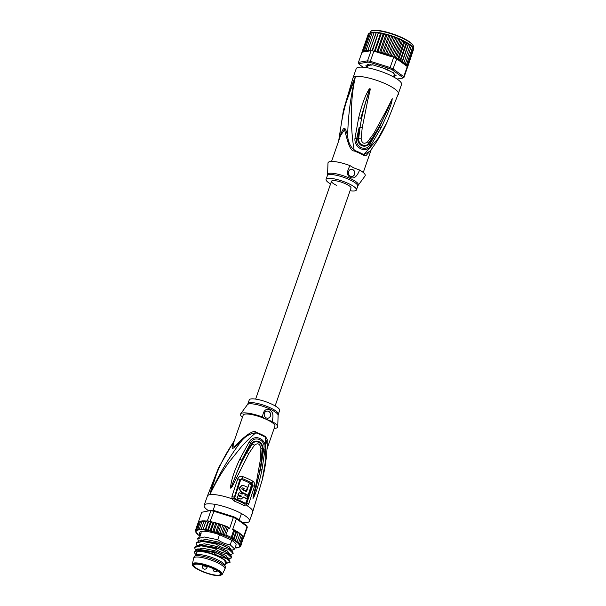 <?xml version="1.0" encoding="UTF-8"?>
<svg xmlns="http://www.w3.org/2000/svg" width="606" height="606" viewBox="0 0 606 606"><rect width="100%" height="100%" fill="white"/><g stroke="black" fill="none" stroke-linecap="round" stroke-linejoin="round"><path stroke-width="0.91" d="M195.344 564.262A14.036 3.235 -160.8 0 0 193.897 565.072A14.036 3.235 -160.8 0 0 203.487 571.776A14.036 3.235 -160.8 0 0 218.971 575.139A14.036 3.235 19.2 0 0 220.417 574.306A14.036 3.235 19.2 0 0 210.797 567.61A14.036 3.235 19.2 0 0 195.344 564.262M192.413 564.027L193.64 558.187A16.559 3.818 -160.8 0 1 193.67 558.081A16.559 3.818 -160.8 0 1 195.367 557.111A16.559 3.818 19.2 0 1 213.623 561.065A16.559 3.818 19.2 0 1 224.947 568.973A16.559 3.818 19.2 0 1 224.902 569.072L222.235 574.412A15.801 3.644 19.2 0 0 211.683 566.86A15.801 3.644 19.2 0 0 194.064 562.997A15.801 3.644 -160.8 0 0 192.413 564.027C190.042 567.519 212.547 576.965 220.198 575.594L222.235 574.412M194.564 556.225L196.208 555.111A15.362 3.538 -160.8 0 1 197.382 554.71A15.362 3.538 19.2 0 1 213.107 557.906A15.362 3.538 19.2 0 1 224.796 565.072L225.394 566.958A16.559 3.818 19.2 0 0 212.782 559.24A16.559 3.818 19.2 0 0 195.829 555.785A16.559 3.818 -160.8 0 0 194.564 556.225A16.559 3.818 -160.8 0 0 194.132 556.755L193.67 558.081M225.394 566.958A16.559 3.818 19.2 0 1 225.402 567.648L224.947 568.973M251.657 514.888L252.755 512.888L252.407 512.729M218.531 467.885L209.843 494.685C214.569 475.869 222.387 458.477 233.302 442.516C230.954 450.523 231.598 450.409 241.355 441.153C228.954 457.371 218.455 475.21 209.843 494.685A23.998 5.53 -160.8 0 0 207.381 496.087L218.531 467.885L234.401 440.38M208.623 510.782A23.998 5.53 19.2 0 1 204.154 505.351A23.998 5.53 19.2 0 1 206.616 503.942A23.998 5.53 19.2 0 1 233.068 509.676A23.998 5.53 19.2 0 1 249.483 521.137A23.998 5.53 19.2 0 1 247.013 522.539A23.998 5.53 19.2 0 1 242.589 522.614M244.741 505.919L247.346 505.866L248.665 504.018L254.512 486.444C255.134 484.308 254.618 482.581 252.944 481.262A23.157 5.333 -160.8 0 0 242.885 476.634C240.256 476.051 238.567 476.763 237.81 478.755L231.962 496.329L232.06 498.829L234.636 501.276A23.998 5.53 -160.8 0 1 244.741 505.919L245.074 503.185A23.036 5.31 -160.8 0 0 235.386 498.715L234.749 497.556L240.62 479.982L241.764 479.543A22.384 5.159 19.2 0 1 251.49 484.02L251.899 485.179L246.036 502.753L245.074 503.185M235.386 498.715L235.136 499.564L233.977 498.382L232.06 498.829A23.998 5.53 -160.8 0 0 209.843 494.685C217.13 479.528 221.955 472.256 228.56 462.742L241.953 446.13C247.134 440.539 251.763 436.108 255.846 432.828L256.05 432.252C254.406 430.055 249.324 432.729 240.809 440.267L241.355 441.153C245.438 436.153 250.27 433.381 255.846 432.828A16.862 3.886 19.2 0 1 260.739 434.82A16.862 3.886 19.2 0 1 265.292 437.176L265.776 459.469L262.11 480.391M262.027 469.552L265.011 449.266C267.238 438.986 254.49 433.199 249.18 441.979L239.764 459.219C233.083 473.559 231.59 480.187 230.56 486.618L230.765 488.239L232.333 486.307L248.839 453.523L254.475 445.168C257.755 442.721 259.898 443.706 260.906 448.129L260.444 459.348L255.634 486.565L253.05 497.147L252.997 498.473L253.808 497.284C255.967 492.481 259.095 483.921 262.027 469.552L260.595 468.915L253.028 498.359L256.179 487.004L253.028 498.359L253.543 496.95L253.808 497.284M233.977 498.382L239.825 479.626L242.135 478.581A22.642 5.219 -160.8 0 1 251.975 483.111L252.679 485.542L246.816 503.116L246.203 504.01L244.968 504.094A23.354 5.378 19.2 0 0 235.136 499.564L234.636 501.276M240.9 496.746L240.393 496.678A23.96 5.522 -160.8 0 0 238.052 495.7L237.325 497.821A23.99 5.53 19.2 0 1 239.665 498.799L241.309 499.011L243.514 497.034A23.952 5.515 19.2 0 1 246.915 498.776L246.483 498.844A22.99 5.295 -160.8 0 0 243.43 497.261M238.052 495.7L236.901 497.89A23.028 5.302 -160.8 0 1 239.249 498.867L241.105 499.041M246.915 498.776L247.627 496.662A23.907 5.507 -160.8 0 0 244.854 495.223L245.172 494.299A23.884 5.499 -160.8 0 0 242.612 493.102L242.302 494.026A23.907 5.507 -160.8 0 0 239.09 492.663L237.946 494.852A22.99 5.295 -160.8 0 1 241.165 496.208L239.976 496.753M242.612 493.102L241.885 494.095M242.529 487.883L243.044 487.944C241.68 488.065 241.476 488.678 242.43 489.792A23.793 5.484 -160.8 0 1 246.536 491.686L249.164 483.686A23.407 5.393 -160.8 0 1 251.505 484.921L248.104 495.253L247.672 495.322A22.907 5.28 -160.8 0 0 241.226 492.193L238.878 488.504L241.771 485.436M242.62 488.012L243.044 487.944A23.725 5.469 19.2 0 1 244.173 488.436L243.718 489.799A23.778 5.477 19.2 0 1 246.278 490.996L245.854 491.065A22.816 5.257 -160.8 0 0 243.301 489.875L243.756 488.512A22.763 5.242 -160.8 0 0 242.62 488.012L242.324 487.944M249.164 483.686L246.119 491.761M239.09 492.663L238.37 494.776A23.952 5.515 19.2 0 1 241.582 496.14L240.393 496.678M236.901 497.89L237.325 497.821M241.165 496.208L241.582 496.14M237.946 494.852L238.37 494.776M246.278 490.996L247.498 487.307A23.619 5.439 -160.8 0 0 243.809 485.611L241.559 485.467M248.104 495.253A23.869 5.499 19.2 0 0 241.65 492.125L239.309 488.451L241.983 485.391M243.301 489.875L243.718 489.799M243.756 488.512L244.173 488.436M234.105 441.403L233.302 442.516L234.264 440.774M240.809 440.267L233.992 447.023L233.439 443.153L243.211 415.095A16.801 3.871 -160.8 0 1 265.936 419.178L262.489 417.034C263.284 410.739 265.655 408.361 269.594 409.906C272.995 411.754 273.814 415.595 272.049 421.428A19.68 4.537 19.2 0 1 277.715 426.768A19.68 4.537 19.2 0 1 274.162 428.374M267.049 448.804L274.935 426.139A16.801 3.871 -160.8 0 0 266.822 419.587L265.936 419.178M268.594 411.33A3.598 3.227 80.4 0 0 264.216 414.193A3.598 3.227 80.4 0 0 268.041 418.185A3.598 3.227 80.4 0 0 268.594 411.33M242.43 417.322A19.68 4.537 19.2 0 1 240.643 413.86A19.68 4.537 19.2 0 1 262.489 417.034M272.049 421.428L266.822 419.587M267.132 447.001L267.14 439.282L265.458 436.585A3.363 2.197 121 0 0 265.292 437.176L267.208 444.66C266.829 456.606 265.163 468.408 262.193 480.05L252.702 511.873A23.998 5.53 -160.8 0 0 247.346 505.866L246.203 504.01M266.738 411.103A3.598 3.227 -99.6 0 1 267.935 418.201M271.443 403.997A16.082 3.704 -160.8 0 0 249.263 399.892L247.952 403.657A16.082 3.704 19.2 0 1 270.132 407.762A16.082 3.704 19.2 0 1 270.291 407.83A16.082 3.704 19.2 0 1 278.321 414.231L279.631 410.467A16.082 3.704 -160.8 0 0 271.443 403.997M255.634 486.565L256.179 487.004C258.52 478.081 260.724 466.544 261.375 459.871L261.86 460.06L260.595 468.915L263.708 448.841L262.648 448.728L261.86 460.06M265.011 449.266L263.708 448.841C266.443 440.388 254.255 434.775 250.74 442.872L251.604 443.645C254.528 438.933 263.292 440.835 262.648 448.728L262.156 448.607L261.375 459.871L260.444 459.348M236.446 477.445L235.045 476.998C239.862 465.287 242.491 460.212 246.824 452.682L252.308 444.077C254.717 439.35 262.86 442.456 262.156 448.607L260.913 448.129M230.765 488.239L241.711 460.143L251.604 443.645L254.475 445.168M230.56 486.618L231.151 486.679L230.81 488.133M239.764 459.219L241.711 460.143L250.74 442.872L249.18 441.979M225.758 562.997A15.597 3.591 -160.8 0 0 226.19 562.482A15.597 3.591 -160.8 0 0 226.167 561.807L224.909 565.421M225.515 560.792A15.597 3.591 -160.8 0 0 225.008 560.277M225.447 563.875A16.082 3.704 -160.8 0 0 226.341 562.103A16.082 3.704 -160.8 0 0 218.296 556.611A16.082 3.704 -160.8 0 0 196.836 551.824A16.082 3.704 -160.8 0 0 196.435 553.778M195.897 555.323L197.162 551.702A15.597 3.591 -160.8 0 0 196.723 552.217A15.597 3.591 -160.8 0 0 196.745 552.892M239.135 547.438L238.037 547.589A23.036 5.31 -160.8 0 0 238.794 547.294L240.87 545.855L239.726 546.157L240.93 545.112L239.37 545.241L240.597 544.241L238.87 544.362L239.878 543.271L238.014 543.385L238.794 542.203L236.749 542.287L237.355 541.067L235.287 541.226L235.59 539.87L233.734 539.984L233.53 538.643L231.795 538.673L231.204 537.408L233.658 530.348A23.998 5.53 -160.8 0 0 232.552 529.803L236.393 518.774A23.998 5.53 -160.8 0 0 233.461 517.426L213.66 511.176A23.998 5.53 -160.8 0 0 210.888 510.722L207.35 520.865A23.998 5.53 19.2 0 1 208.706 521.069A23.998 5.53 19.2 0 1 210.13 521.319L214.221 510.608L233.598 516.721A23.036 5.31 -160.8 0 1 236.045 517.85L246.513 525.47L247.089 526.561L243.559 536.704L243.051 536.34L243.051 537.189L242.998 536.499M198.245 522.599A23.998 5.53 19.2 0 1 198.253 522.402L201.783 512.259L211.903 510.229A23.036 5.31 -160.8 0 1 214.221 510.608M201.783 512.259L211.903 510.229M224.69 525.697A23.036 5.31 19.2 0 1 227.614 526.841L229.621 528.455L233.598 516.721M243.559 536.704A23.998 5.53 19.2 0 1 243.695 537.174A23.998 5.53 19.2 0 1 243.71 537.605L247.24 527.455A23.998 5.53 -160.8 0 0 247.089 526.561L236.393 518.774L236.045 517.85M232.552 529.803L233.734 529.599L238.34 532.227M235.287 541.128A23.036 5.31 -160.8 0 0 218.63 533.462L220.13 532.757L221.402 534.31L223.069 533.833L224.311 535.227L225.932 534.977L228.386 527.924L227.265 526.743L225.53 526.773L224.44 525.584L222.591 525.697L221.698 524.637L227.614 526.841M210.13 521.319L206.926 520.94L206.01 521.622L206.063 521.024L202.995 529.849L201.404 528.508L201.025 529.833L199.556 528.493L199.412 529.902L198.018 528.644L198.109 530.121L196.829 528.955L197.155 530.492L196.003 529.417L196.283 530.985L195.556 530.03L196.253 532.432A23.036 5.31 -160.8 0 0 196.647 533.128L195.882 532.326M212.441 522.046L211.055 521.615M211.002 521.774L211.002 522.433L212.13 521.955M218.63 533.462L217.16 531.765L215.274 532.401L214.198 530.886L212.714 531.742L211.312 530.121L210.024 531.076L213.092 522.258L212.721 522.114M213.297 522.243L215.433 522.766L213.774 523.061L213.062 522.243M216.031 522.925L218.342 523.576L216.66 523.826L215.433 522.766M218.955 523.758L221.084 524.432L219.614 524.705L218.342 523.576M210.024 531.076L208.547 529.492L211.002 522.433M211.312 530.121L213.774 523.061M212.714 531.742L215.781 522.917M214.198 530.886L216.66 523.826M215.638 532.568L218.705 523.743M217.16 531.765L219.614 524.705M218.319 533.416L221.084 524.432M220.13 532.757L222.591 525.697M221.402 534.31L224.44 525.584M223.069 533.833L225.53 526.773M224.311 535.227L227.265 526.743M195.465 531.212L195.541 530.674M196.541 533.28L197.48 534.106A23.036 5.31 -160.8 0 1 196.798 533.333L196.647 533.128M197.564 534.34L198.707 535.196A23.036 5.31 -160.8 0 1 197.7 534.325L197.639 533.681L197.48 534.106M199.351 535.696A23.036 5.31 -160.8 0 1 199.01 535.439L199.079 534.825L199.01 535.439L198.707 535.196M208.547 529.492L207.464 530.553L205.942 529.008L205.086 530.159L203.548 528.674M236.529 547.953L235.158 547.907A23.036 5.31 -160.8 0 0 236.438 547.854L236.878 547.392L236.438 547.854L238.014 547.771M236.757 547.824A23.036 5.31 -160.8 0 0 237.787 547.65L238.037 547.589M240.453 546.4L239.446 546.794A23.036 5.31 -160.8 0 1 238.961 547.203M196.829 528.955L199.283 521.895L200.662 521.213M198.253 522.402L199.442 522.031L198.685 522.008M196.003 529.417L198.457 522.364L199.927 521.63M198.026 522.955L198.435 522.433M201.101 521.175L202.199 521.016M200.874 521.062L202.131 521.001M202.449 520.971L202.01 521.44L204.033 521.001M202.359 520.872L203.73 520.918M201.404 528.508L204.108 520.918L203.866 521.448L205.623 520.993L204.116 520.849M206.063 521.024L205.623 520.993M235.59 539.87L238.363 532.31L239.946 533.356M239.953 533.522L241.324 534.484M241.362 534.697L242.347 535.553M195.556 530.03L198.018 522.97M198.435 541.075L197.647 538.636L204.214 536.984L217.743 539.711L219.493 534.697L231.772 540.347A19.195 4.424 19.2 0 1 236.037 545.142L234.673 549.059L233.06 549.877M219.493 534.697A19.195 4.424 -160.8 0 0 199.775 532.515L199.177 534.227L201.253 532.825L199.904 536.681L197.647 538.636M235.287 541.226L238.363 532.409M233.734 539.984L236.779 531.257L238.044 532.81L238.363 532.31M233.53 538.643L235.984 531.591L236.779 531.257M231.795 538.673L234.749 530.189L235.984 531.591M233.658 530.348L234.749 530.189M242.415 535.81L243.051 537.189L240.597 544.241M241.408 534.727L242.089 535.499M240.181 533.628L241.249 535.143L241.188 534.507M238.726 532.553L239.809 534.007L239.878 533.394M239.878 543.271L242.339 536.212M238.794 542.203L241.249 535.143M237.355 541.067L239.809 534.007M243.12 536.825L243.695 537.174L240.93 545.112M240.87 545.855L243.226 537.833M206.002 521.092L202.927 529.924M207.35 520.865L206.926 520.94M205.086 530.159L208.153 521.342M205.942 529.008L208.706 521.069M207.464 530.553L210.532 521.728M199.556 528.493L202.01 521.44M198.018 528.644L200.472 521.592M199.935 536.613L199.177 534.227M195.427 549.975L194.571 547.46L201.139 545.801L214.675 548.528L214.865 547.975L197.707 545.339L194.571 547.46M196.905 545.483L196.109 543.044L202.737 541.393L216.213 544.12L216.403 543.567L199.245 540.923L196.109 543.044M226.712 562.588L227.167 562.61M225.402 564.012L224.781 560.126C222.531 558.27 218.902 556.346 213.88 554.369L226.561 558.603L230.068 562.292L229.56 560.156L225.803 557.497C222.023 554.801 217.895 553.104 213.418 552.399L196.745 549.665L194.367 552.414L194.693 553.036A17.756 4.09 -160.8 0 0 196.124 554.679M196.745 549.665L198.813 549.377L214.744 551.922L228.144 558.853M197.707 545.339L200.351 544.968L216.281 547.513L229.25 553.808L231.098 555.74L227.333 553.081C224.379 550.71 220.22 549.006 214.865 547.975M199.245 540.923L201.889 540.552L217.819 543.105L230.788 549.4L232.628 551.331L228.871 548.672C225.076 545.968 220.917 544.264 216.403 543.567M216.213 544.12C220.872 547.188 225.031 548.892 228.682 549.225L233.136 553.467L232.628 551.331M214.675 548.528C218.554 551.271 222.713 552.975 227.144 553.634L231.606 557.876L231.098 555.74M226.561 558.603A19.195 4.424 -160.8 0 0 225.629 557.99L225.803 557.497M230.068 562.292L225.886 563.466M227.144 553.634L227.333 553.081M231.606 557.876L228.386 558.921M228.682 549.225L228.871 548.672M233.136 553.467L231.53 554.285M217.743 539.711C221.637 542.453 225.796 544.158 230.219 544.817L231.772 540.347M230.219 544.817L234.673 549.059M224.781 560.126L226.583 563.292M196.541 549.695L202.722 548.21L215.175 550.839L225.985 555.505L228.28 558.808M198.079 545.286L204.267 543.802L216.721 546.43L227.515 551.096L229.818 554.399M199.616 540.87L205.805 539.393L218.251 542.022L229.053 546.68L231.356 549.99M213.418 552.399L216.493 555.028M225.114 557.959L225.629 557.99M213.88 554.369A17.756 4.09 -160.8 0 0 194.693 553.036M345.738 183.883A10.317 2.379 19.2 0 1 350.995 188.034A10.317 2.379 -160.8 0 0 345.738 183.883A10.317 2.379 -160.8 0 0 331.505 181.247A10.317 2.379 19.2 0 1 345.738 183.883M255.634 399.104L331.505 181.247A10.317 2.379 -160.8 0 0 336.762 185.406M368.637 64.592L368.683 65.562L368.978 64.304M368.69 65.562A13.915 3.204 19.2 0 1 369.16 65.456A13.915 3.204 -160.8 0 1 369.721 65.387L368.993 65.039M368.789 64.66L369.069 65.471M369.259 65.44L370.44 64.38M385.416 68.872L385.908 69.372M387.173 69.508L387.908 70.288A13.915 3.204 -160.8 0 0 385.908 69.364L387.173 69.508L387.507 68.864M387.908 70.288L388.651 70.091M388.787 34.989L382.341 53.51L381.007 51.881L386.848 35.118L388.529 34.868L391.961 35.928L401.377 39.655L408.633 43.587M388.991 35.012L389.802 35.996L391.718 35.86L392.771 36.989L394.627 36.875L395.718 38.064L397.445 38.034L398.574 39.216L400.127 39.367L401.445 40.299M364.789 49.821L364.918 51.116L363.638 49.95L363.964 51.487L362.812 50.412L363.35 51.987L370.024 50.866A23.036 5.31 -160.8 0 0 369.796 50.843L376.197 32.913L377.962 32.504L378.583 33.239L381.038 32.974L388.529 34.868M367.38 67.274L365.774 65.872L367.183 65.796A14.642 3.371 19.2 0 1 367.509 65.516L367.213 64.653M395.938 75.417L394.423 75.598A14.4 3.318 19.2 0 1 394.097 75.871L394.211 76.204M367.372 65.706L367.486 65.653A14.4 3.318 19.2 0 1 367.804 65.387L367.471 65.35C366.585 64.486 367.297 64.365 369.615 64.986L370.122 65.077A14.642 3.371 19.2 0 1 371.152 65.122L371.417 65.069C371.758 64.577 373.069 64.789 375.349 65.713L375.947 65.902A14.642 3.371 19.2 0 1 377.402 66.259L383.09 68.054A14.642 3.371 19.2 0 1 384.583 68.629L389.635 70.955A14.642 3.371 19.2 0 1 390.764 71.591L391.302 71.834C393.673 72.697 394.514 73.311 393.824 73.667L393.839 73.826A14.642 3.371 19.2 0 1 394.301 74.356L396.066 75.583L394.567 75.901A14.642 3.371 19.2 0 1 394.241 76.174L394.612 76.735L393.794 77.06M403.914 77.56L407.444 67.417A23.998 5.53 19.2 0 0 407.429 66.986A23.998 5.53 19.2 0 0 407.293 66.524L403.755 76.667A23.998 5.53 -160.8 0 1 403.914 77.56L402.702 78.091A23.036 5.31 -160.8 0 0 402.573 77.341L403.755 76.667L393.059 68.879L392.097 69.72A23.036 5.31 19.2 0 0 389.658 68.592L390.128 67.531A23.998 5.53 19.2 0 1 391.62 68.198A23.998 5.53 19.2 0 1 393.059 68.879L396.892 58.388L397.839 59.646L405.687 65.357L406.687 64.266L404.823 64.38L405.603 63.198L403.657 63.327L404.164 62.062L402.24 62.198L402.399 60.865L400.543 60.979L400.331 59.638L398.604 59.668L398.006 58.403L396.892 58.388M398.574 39.216L392.733 55.972L393.665 57.388A23.998 5.53 19.2 0 1 395.157 58.055A23.998 5.53 19.2 0 1 396.589 58.737M393.665 57.388L390.128 67.531L370.327 61.282L370.274 62.479A23.036 5.31 -160.8 0 0 367.956 62.1L367.554 60.827L358.457 62.365L359.055 63.607A23.036 5.31 -160.8 0 0 359.176 64.35L358.608 63.259A23.998 5.53 -160.8 0 1 358.457 62.365L361.987 52.222L363.35 51.987L362.365 51.025L362.464 51.987M373.864 51.139L370.327 61.282A23.998 5.53 -160.8 0 0 367.554 60.827L371.084 50.684A23.998 5.53 19.2 0 1 372.44 50.889A23.998 5.53 19.2 0 1 373.864 51.139L374.788 51.427L375.356 50.487L381.189 33.724L382.909 33.406M397.074 79.038L402.702 78.091M402.573 77.341L392.097 69.72M389.658 68.592L370.274 62.479M367.956 62.1L359.055 63.607M359.176 64.35L363.108 67.205M394.021 73.265L393.779 73.712M367.759 65.175L367.41 64.607M394.506 76.576L393.567 76.727M367.486 66.971L365.971 65.819M407.452 67.221L407.073 67.334M407.293 66.524L406.043 65.615M406.846 66.001L407.399 65.243L405.975 65.516M381.007 51.881L379.523 52.737L378.121 51.116L376.834 52.071L391.347 56.653A23.036 5.31 -160.8 0 0 382.545 53.533L383.962 52.76L389.802 35.996M400.127 39.367L393.824 57.456M397.445 38.034L391.112 56.222L389.878 54.828L395.718 38.064M392.733 55.972L391.112 56.222M394.627 36.875L388.211 55.305L386.939 53.752L392.771 36.989M389.878 54.828L388.211 55.305M391.718 35.86L385.272 54.381L383.962 52.76M386.939 53.752L385.272 54.381M402.399 60.865L408.232 44.102L408.694 43.677L410.179 44.677M400.331 59.638L406.171 42.882L406.959 42.549L408.232 44.102L408.694 43.677L409.997 45.298L410.141 44.738M408.694 43.677L402.24 62.198M404.164 62.062L409.997 45.298M406.959 42.549L400.543 60.979M398.006 58.403L403.846 41.64L404.937 41.481L406.171 42.882M404.937 41.481L398.604 59.668M395.157 58.055L401.301 40.413L402.634 40.519L403.846 41.64M402.634 40.519L396.332 58.608M393.552 56.85L391.347 56.653M376.796 52.063L376.462 51.927A23.036 5.31 -160.8 0 0 376.174 51.866L376.834 52.071L383.28 33.55M376.174 51.866L374.841 51.268M376.462 51.927L375.356 50.487M371.084 50.684L370.024 50.866M370.72 50.593L370.357 49.669M371.289 32.466L370.66 32.883L364.827 49.639L366.213 50.896L366.357 49.487L367.834 50.828L368.213 49.503L369.796 50.843M367.509 66.902L366.365 65.804M367.486 65.653L367.706 65.736A14.158 3.265 19.2 0 1 368.024 65.471L367.728 64.607M371.425 65.084A14.158 3.265 19.2 0 1 371.546 65.092L372.235 64.812M388.832 70.22L389.264 70.637M393.635 72.894L393.461 73.273L393.605 72.871M394.218 74.25L393.938 74.015A14.158 3.265 19.2 0 0 393.491 73.508L393.461 73.273M395.68 75.212L394.62 75.455L394.877 74.72M393.9 75.765A14.158 3.265 19.2 0 0 394.195 75.515L394.62 75.455M393.847 75.917L394.271 76.553L393.589 76.659M413.534 49.45L407.671 66.865M412.891 47.866L413.618 48.95L412.997 48.472M407.429 66.986L413.572 49.344M412.603 47.101L413.239 48.48L412.822 47.685L413.239 48.48L407.399 65.243M406.687 64.266L412.519 47.503L411.595 46.018L412.534 46.844M412.519 47.503L412.277 46.791M386.219 34.216L386.848 35.118M385.969 34.209L379.523 52.737M405.603 63.198L411.368 45.798M411.436 46.435L410.368 44.92L411.512 45.776M378.121 51.116L383.962 34.353L385.621 34.057M383.484 33.535L383.962 34.353M380.886 32.982L381.189 33.724M380.719 33.019L374.356 51.29M378.576 32.55L380.341 32.883M372.44 50.889L378.455 32.572M378.341 32.633L372.008 50.821M376.318 32.27L377.962 32.504M376.25 32.315L369.736 50.912M368.213 49.503L374.053 32.739L376.182 32.391M374.296 32.141L375.803 32.285M374.296 32.209L374.053 32.739L374.296 32.209M366.357 49.487L372.198 32.732L374.22 32.292M372.546 32.163L373.917 32.209M372.637 32.262L372.198 32.732M370.66 32.883L372.387 32.307M371.061 32.353L372.319 32.292M363.638 49.95L369.471 33.186L370.849 32.504M370.281 32.822L369.471 33.186L370.281 32.822M362.812 50.412L368.872 33.3M368.645 33.656L370.107 32.921M362.365 51.025L368.206 34.262M368.221 34.209L368.622 33.724M362.161 52.192L362.35 51.669M330.565 183.936A16.082 3.704 19.2 0 1 326.066 179.353A16.082 3.704 19.2 0 1 348.238 183.459A16.082 3.704 19.2 0 1 356.434 189.928A16.082 3.704 19.2 0 1 350.056 190.723M350.912 169.4A3.598 3.227 -99.6 0 1 352.109 176.49M352.768 169.619A3.598 3.227 80.4 0 0 348.389 172.483A3.598 3.227 80.4 0 0 352.215 176.475A3.598 3.227 80.4 0 0 352.768 169.619M350.041 165.62C346.503 171.786 346.67 175.74 350.526 177.482C354.01 179.096 357.032 176.611 359.593 170.021A19.68 4.537 -160.8 0 1 365.054 175.967L358.244 185.209A16.279 3.75 19.2 0 0 350.079 178.414A16.279 3.75 19.2 0 0 349.92 178.338A16.279 3.75 19.2 0 0 327.573 174.52L327.982 163.052A19.68 4.537 -160.8 0 1 350.041 165.62L353.48 167.764L359.593 170.021M340.519 135.653L344.519 129.646L346.465 136.858L347.647 135.918C344.746 125.495 344.102 125.601 339.595 137.282L339.08 139.781M339.761 137.994L339.595 137.282C341.564 116.261 346.852 96.021 355.457 76.545C350.73 95.362 348.132 115.155 347.647 135.918C348.011 141.615 350.207 146.41 354.237 150.311L354.018 150.909C351.472 151.235 348.958 146.546 346.465 136.858M373.841 133.388L374.599 134.441C379.189 126.942 381.492 123.041 387.552 109.747L392.18 98.77L387.552 109.747L387.067 109.148L373.841 133.388L367.547 141.895C364.138 144.364 361.994 143.38 361.115 138.933L362.206 127.798L367.706 100.52L366.251 100.232L369.963 88.544L366.251 100.232C363.948 108.118 361.926 115.428 360.017 127.487L359.138 127.366L357.835 138.592C357.229 145.72 365.547 148.72 368.88 143.675L379.674 126.972L369.705 144.455C366.706 152.462 354.518 146.857 356.737 138.486L359.138 127.366M369.963 88.544L369.312 89.938L369.993 88.423L370.236 89.506L367.706 100.52M387.067 109.148L392.226 98.657L379.674 126.972L380.962 128.002L370.819 145.425C366.478 154.076 353.745 148.167 354.987 138.138L358.669 138.66C358.116 144.743 366.221 147.917 368.516 143.19L367.547 141.895M392.18 98.77L392.029 100.384C391.271 104.967 387.582 114.178 380.962 128.002M374.993 134.903L374.599 134.441L368.516 143.19L370.819 145.425M361.115 138.933L358.669 138.66L360.017 127.487L362.206 127.798M368.796 89.65C366.38 93.9 362.752 100.793 358.654 117.814L360.737 118.337L369.312 89.938L368.796 89.65L369.993 88.423M401.543 84.476A23.998 5.53 -160.8 0 0 385.128 73.015A23.998 5.53 -160.8 0 0 358.684 67.281A23.998 5.53 -160.8 0 0 356.214 68.69L352.987 77.954A23.998 5.53 19.2 0 1 355.457 76.545A23.998 5.53 19.2 0 1 381.901 82.28A23.998 5.53 19.2 0 1 398.316 93.733L401.543 84.476M370.917 149.955L366.357 155.257L363.433 155.242A3.363 2.197 121 0 1 363.676 154.659L377.871 138.797L387.166 121.935C382.697 132.153 377 141.865 370.077 151.068L363.676 154.659A16.862 3.886 -160.8 0 0 359.631 152.53A16.862 3.886 -160.8 0 0 354.23 150.311C351.419 135.835 348.995 103.74 355.457 76.545L343.504 109.769L338.648 141.024M343.208 110.966L352.987 77.954M358.654 117.814L354.987 138.138M392.226 98.657L392.029 100.384M398.021 94.589L398.369 94.748A24.717 5.696 19.2 0 1 397.862 95.028M398.369 94.748L398.468 93.294M205.775 566.61A2.401 0.553 -160.8 0 0 202.465 565.996A2.401 2.401 0 0 0 203.73 568.966A2.401 2.401 0 0 0 206.994 567.58A2.401 0.553 -160.8 0 0 205.775 566.61M213.191 568.64L213.191 568.633A2.401 0.553 -160.8 0 0 213.191 568.64A2.401 2.401 0 0 0 217.372 570.86M194.458 563.853A15.082 3.477 19.2 0 1 213.721 568.595A15.082 3.477 19.2 0 1 219.849 575.541A15.082 3.477 -160.8 0 1 200.594 570.807A15.082 3.477 -160.8 0 1 194.458 563.853M246.036 502.753L248.665 504.018M234.749 497.556L231.962 496.329M240.62 479.982L237.81 478.755M241.764 479.543L242.135 478.581A3.363 0.447 -69 0 0 242.817 476.839A3.363 0.447 111 0 0 242.892 476.634M251.49 484.02A1.682 1 119.3 0 1 251.52 483.929L252.884 481.467A3.363 2 -60.7 0 0 252.944 481.262M251.899 485.179L254.512 486.444M239.249 498.867L239.665 498.799M241.65 492.125L241.226 492.193M256.05 432.252A16.801 3.871 19.2 0 1 260.913 434.229A16.801 3.871 19.2 0 1 261.171 434.343A16.801 3.871 19.2 0 1 265.458 436.585M278.321 414.231L278.124 415.299A16.279 3.75 -160.8 0 0 269.935 409.088A16.279 3.75 -160.8 0 0 269.776 409.012A16.279 3.75 -160.8 0 0 247.445 404.619L240.643 413.86M248.839 453.523L246.044 452.288M229.621 528.455A23.998 5.53 -160.8 0 0 228.386 527.924M225.932 534.977A23.998 5.53 19.2 0 1 231.204 537.408M213.645 522.327A23.036 5.31 19.2 0 1 214.736 522.592M216.44 523.031A23.036 5.31 19.2 0 1 217.66 523.379M219.364 523.887A23.036 5.31 19.2 0 1 220.516 524.251M222.213 524.811A23.036 5.31 19.2 0 1 224.114 525.485M197.783 530.061A23.036 5.31 -160.8 0 0 197.026 530.356M196.852 530.447A23.036 5.31 -160.8 0 0 196.374 530.856M196.283 530.985A23.036 5.31 -160.8 0 0 196.094 531.492M196.079 531.644A23.036 5.31 -160.8 0 0 196.185 532.257M199.056 529.826A23.036 5.31 -160.8 0 0 198.026 530M200.654 529.742A23.036 5.31 -160.8 0 0 199.374 529.795M202.548 529.811A23.036 5.31 -160.8 0 0 201.04 529.742M204.707 530.038A23.036 5.31 -160.8 0 0 202.995 529.849M207.085 530.417A23.036 5.31 -160.8 0 0 205.199 530.106M209.653 530.932A23.036 5.31 -160.8 0 0 207.623 530.515M212.358 531.591A23.036 5.31 -160.8 0 0 210.221 531.061M215.274 532.401A23.036 5.31 -160.8 0 0 212.956 531.742M218.016 533.257A23.036 5.31 -160.8 0 0 215.887 532.583M239.537 546.665A23.036 5.31 -160.8 0 0 239.726 546.157M239.734 546.006A23.036 5.31 -160.8 0 0 239.628 545.392M239.559 545.218A23.036 5.31 -160.8 0 0 239.165 544.521M239.022 544.317A23.036 5.31 -160.8 0 0 238.34 543.544M238.113 543.324A23.036 5.31 -160.8 0 0 237.105 542.453M236.81 542.211A23.036 5.31 -160.8 0 0 235.651 541.378M371.584 30.944A22.316 5.143 19.2 0 1 401.543 37.405M413.315 47.026C413.936 44.639 410.057 41.443 401.687 37.451L401.596 37.405C390.052 32.482 380.795 30.111 373.819 30.3C372.114 30.308 370.925 30.883 370.251 32.035A22.801 5.249 19.2 0 1 401.596 37.807A22.801 5.249 19.2 0 1 401.695 37.852A22.801 5.249 19.2 0 1 413.315 47.026L413.247 47.874M401.725 37.489A22.316 5.143 19.2 0 1 412.936 45.352M389.476 35.156A23.036 5.31 19.2 0 1 390.999 35.633M392.264 36.057A23.036 5.31 19.2 0 1 394.301 36.777M394.877 36.989A23.036 5.31 19.2 0 1 401.278 39.64M365.865 50.821A23.036 5.31 -160.8 0 0 365.335 50.896A23.036 5.31 -160.8 0 0 364.835 50.995M405.823 65.312A23.036 5.31 -160.8 0 0 405.149 64.539M382.083 53.396A23.036 5.31 -160.8 0 0 379.765 52.737M404.922 64.319A23.036 5.31 -160.8 0 0 403.914 63.448M403.687 63.266A23.036 5.31 -160.8 0 0 397.839 59.646M379.167 52.586A23.036 5.31 -160.8 0 0 377.03 52.055M369.357 50.806A23.036 5.31 -160.8 0 0 367.85 50.737M367.463 50.737A23.036 5.31 -160.8 0 0 366.183 50.79M364.592 51.056A23.036 5.31 -160.8 0 0 363.827 51.351M363.661 51.442A23.036 5.31 -160.8 0 0 363.183 51.851M386.62 34.33A23.036 5.31 19.2 0 1 387.848 34.671M383.833 33.618A23.036 5.31 19.2 0 1 384.924 33.883M367.94 65.524L367.471 66.88M368.296 64.683L368.069 65.35M368.168 64.66L367.971 65.221M394.195 75.515L394.536 74.538M356.434 189.928L357.745 186.171A16.082 3.704 -160.8 0 0 349.548 179.694A16.082 3.704 -160.8 0 0 349.397 179.626A16.082 3.704 -160.8 0 0 327.376 175.596L326.066 179.353M363.433 155.242A16.801 3.871 -160.8 0 0 359.396 153.121A16.801 3.871 -160.8 0 0 359.138 153.007A16.801 3.871 -160.8 0 0 354.018 150.909M210.805 567.61A2.401 2.401 0 0 0 211.479 567.89M202.798 565.05L202.465 565.996M207.419 566.375L206.994 567.58M213.07 510.403L215.153 504.412M239.158 520.115L241.446 513.57M204.154 505.351L207.381 496.087M249.483 521.137L252.702 511.873M241.309 499.011L240.893 499.079M278.124 415.299L277.715 426.768M247.952 403.657L247.445 404.619M228.068 557.081L227.682 558.187M201.078 539.719L200.73 540.719M199.541 544.127L199.192 545.127M198.01 548.536L197.662 549.536M198.942 535.477L199.685 536.015M206.638 521.031L206.131 520.978M229.56 560.156L227.72 558.217M231.606 554.278L229.924 554.513M233.143 549.862L231.462 550.104M350.995 188.034L275.132 405.891M367.213 67.751L368.001 65.486M393.506 76.901L394.37 74.424M368.069 65.418L368.327 64.691M393.574 72.849L393.408 73.326M370.251 32.035L370.039 32.633M327.376 175.596L327.573 174.52M357.745 186.171L358.244 185.209M340.527 135.623L331.535 161.454M371.289 149.447L363.267 172.498M387.166 121.935L398.316 93.733"/></g></svg>
